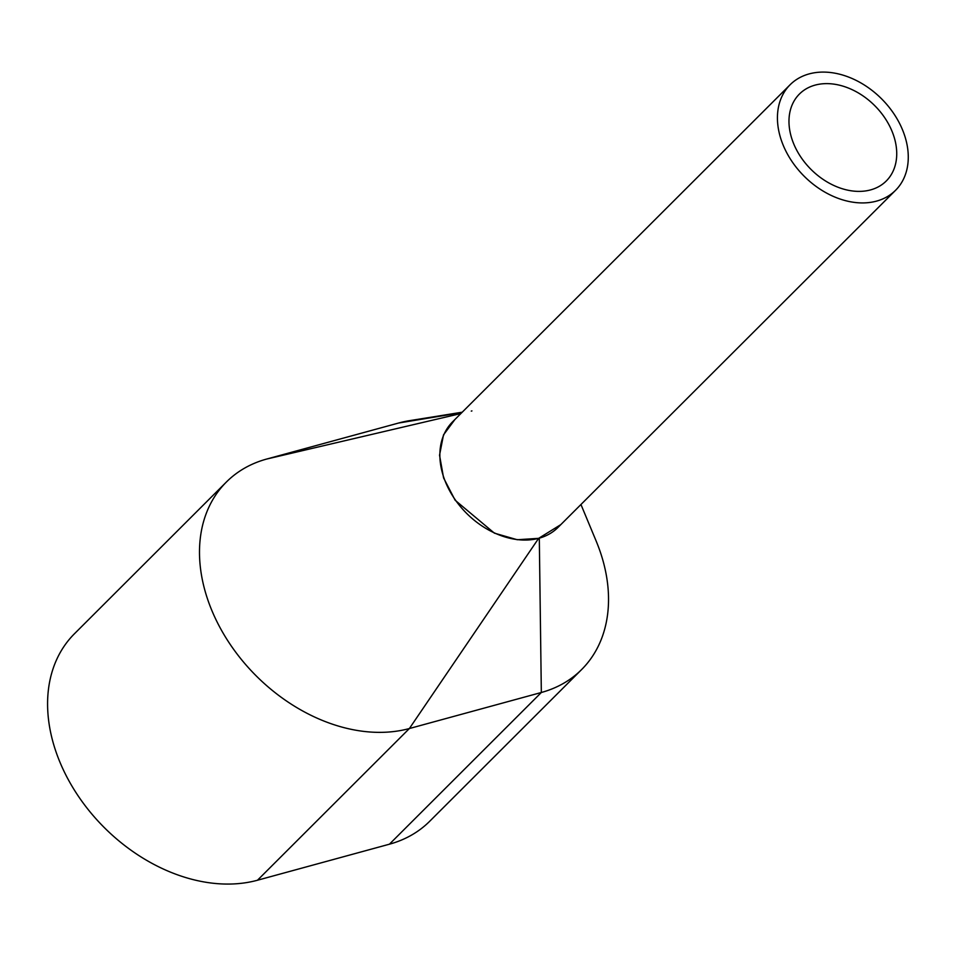 <?xml version="1.0" encoding="UTF-8"?>
<svg xmlns="http://www.w3.org/2000/svg" width="956" height="956" viewBox="0 0 956 956"><rect width="100%" height="100%" fill="white"/><g stroke="black" fill="none" stroke-linecap="round" stroke-linejoin="round"><path stroke-width="1.43" d="M790.134 84.726L452.57 421.847A74.604 54.743 45 0 0 449.212 489.95A74.604 54.743 45 0 0 558.005 527.425L895.569 190.292A74.604 54.743 45 0 0 898.927 122.189A74.604 54.743 45 0 0 790.134 84.726A74.604 54.743 45 0 0 786.776 152.829A74.604 54.743 45 0 0 895.569 190.292M796.671 150.116A61.435 45.075 45 0 0 886.272 180.983A61.435 45.075 45 0 0 889.032 124.901A61.435 45.075 45 0 0 799.431 94.035A61.435 45.075 45 0 0 796.671 150.116M462.238 412.191L409.754 420.628A157.991 115.915 45 0 0 398.652 423.018L266.7 459.047A157.991 115.915 45 0 0 226.405 482.003L74.496 633.708A157.991 115.915 45 0 0 83.746 803.805A157.991 115.915 45 0 0 257.475 880.237L389.427 844.196A157.991 115.915 45 0 0 429.722 821.252L581.63 669.547A157.991 115.915 45 0 0 596.138 541L580.949 504.505M226.405 482.003A157.991 115.915 45 0 0 235.654 652.1A157.991 115.915 45 0 0 409.383 728.532L541.335 692.491A157.991 115.915 45 0 0 581.63 669.547M454.972 419.445L443.5 434.896L439.545 455.211L443.584 477.916L455.14 500.239L494.383 533.149L517.268 539.734L538.646 538.348L409.383 728.532L257.475 880.237M460.9 413.53L266.7 459.047M471.272 411.092L471.929 410.913M461.844 412.586L398.652 423.018M560.814 524.617L538.646 538.348M539.303 538.168L541.335 692.491L389.427 844.196"/></g></svg>
